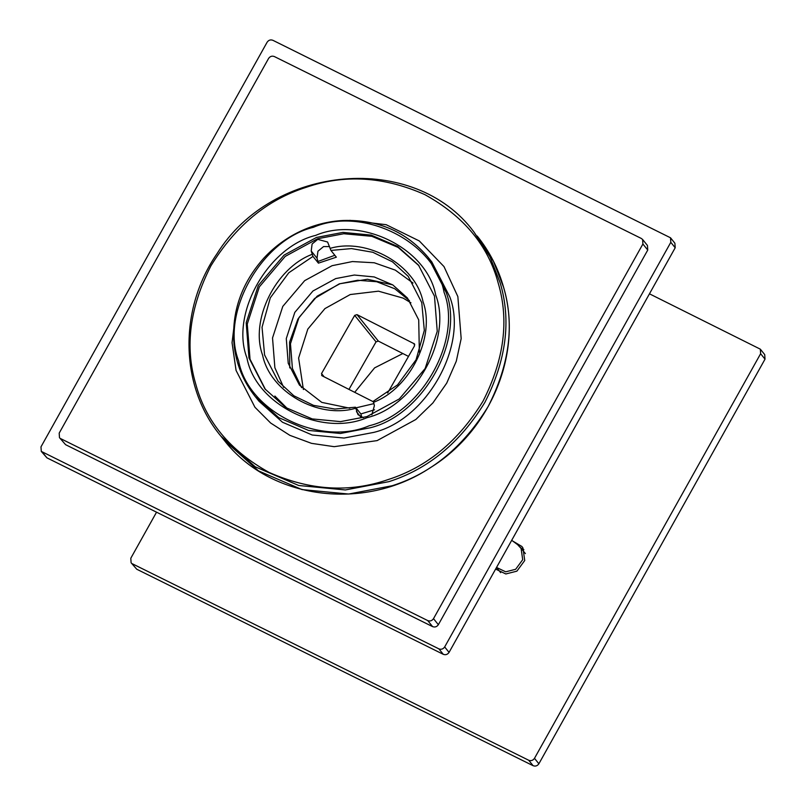 <?xml version="1.0" encoding="UTF-8"?>
<svg xmlns="http://www.w3.org/2000/svg" width="806" height="806" viewBox="0 0 806 806"><rect width="100%" height="100%" fill="white"/><g stroke="black" fill="none" stroke-linecap="round" stroke-linejoin="round"><path stroke-width="1.21" d="M363.355 417.71L357.975 414.647L355.436 407.201L360.866 413.941L374.528 409.801M361.823 417.327L360.866 413.941M330.923 250.434L336.354 257.174L318.42 263.149L312.98 256.409L311.207 250.998L312.103 243.996L317.735 239.352L327.599 242.022L330.923 250.434L351.507 248.591L372.815 252.268L392.482 261.839L408.229 276.357L421.76 302.653L424.319 330.4L416.057 359.798L397.58 384.865L373.369 401.227L374.377 405.67L371.868 414.808M318.42 263.149L317.03 258.222L317.937 251.22L323.559 246.576L329.573 246.565M265.486 389.58L250.031 359.214L247.261 324.072L259.371 286.825L285.193 256.409L317.574 238.757L343.769 233.74L371.848 236.319L398.144 247.422L419.029 265.768M373.43 402.335C410.073 388.653 435.794 336.404 423.009 301.635C415.705 265.033 367.496 237.397 330.087 248.369M312.144 254.333C275.501 268.025 249.779 320.264 262.575 355.043C269.879 391.635 318.078 419.271 355.496 408.299M355.436 407.201L334.843 409.045L313.534 405.358L293.878 395.796L278.13 381.268L264.59 354.972L262.041 327.236L270.302 297.837L288.78 272.771L312.98 256.409M287.319 408.511L274.856 396.028M409.478 300.678L394.749 288.75L376.684 281.717L357.642 280.266L339.91 283.752L317.141 296.175L298.976 317.564L290.462 343.759L292.407 368.473L301.635 387.656M349.854 408.209L321.785 402.385L299.469 385.117L288.236 363.294L286.281 338.58L294.795 312.385L312.96 290.996L335.729 278.584L354.318 275.037L374.216 276.942L392.794 284.921L407.463 298.039L418.707 319.861L419.352 352.162M373.803 403.655L355.97 407.856M283.631 387.364L274.876 367.738L272.529 337.966L282.785 306.411L304.678 280.639L332.102 265.688L352.424 261.557L374.276 262.776L395.303 270.121L413.015 283.037M315.67 235.382C267.824 246.848 230.032 314.259 246.948 357.945C255.421 404.451 321.443 437.305 366.992 417.679C414.838 406.214 452.64 338.802 435.724 295.107C427.24 248.611 361.219 215.756 315.67 235.382M316.506 237.438L342.923 232.4L371.213 235.1L397.64 246.455L418.495 265.103L434.474 296.134L437.245 331.276L425.145 368.523L399.313 398.93L366.942 416.591L340.515 421.619L312.224 418.919L285.798 407.564L264.942 388.925L248.963 357.884L246.193 322.743L258.303 285.505L284.125 255.089L316.506 237.438M373.4 401.801L322.138 375.808L321.523 373.581L354.68 315.378L356.998 314.632L414.465 343.91M408.501 356.403L378.357 341.109L376.039 341.865L348.958 389.409M414.747 344.484L413.962 343.507L414.576 345.744L387.636 393.016M322.138 375.808L321.634 375.405M303.388 389.52L298.613 358.045L307.801 329.11L324.939 308.597L350.247 294.533L378.477 291.178L403.121 298.109L410.929 302.794M59.483 437.658L65.618 444.7L59.483 437.658L59.191 433.124L268.569 58.475C270.07 56.329 271.985 55.685 274.332 56.541L641.324 238.455L642.604 239.473L642.896 244.017L647.752 250.041L647.46 245.498L642.604 239.473M438.363 624.69L433.507 618.665C432.016 620.811 430.092 621.456 427.744 620.59L432.6 626.615C434.948 627.471 436.872 626.826 438.363 624.69L647.752 250.041M433.507 618.665L642.896 244.017M60.762 438.686L427.744 620.59M65.618 444.7L432.6 626.615M272.881 40.3L670.511 237.79L670.804 242.324L444.67 646.946C443.169 649.092 441.255 649.737 438.907 648.88L41.277 451.39L40.985 446.846L267.118 42.224C268.62 40.088 270.534 39.444 272.881 40.3M438.907 648.88L443.29 654.321L46.95 457.858L42.557 452.418M41.277 451.39L46.95 457.858M670.804 242.324L675.196 247.764L674.894 243.231L670.511 237.79M675.196 247.764L449.063 652.386L444.67 646.946M443.29 654.321C445.637 655.177 447.562 654.532 449.063 652.386M392.724 284.871L367.435 279.269L339.336 283.823L314.602 298.502L297.898 319.105L289.596 342.097L289.737 367.919M317.282 261.738L334.833 255.28M402.849 353.532L374.578 367.889L354.711 392.32M765.015 359.154L764.723 354.61L760.33 349.169L760.622 353.713L765.015 359.154L538.882 763.776L534.489 758.335C532.998 760.471 531.073 761.116 528.726 760.26L533.119 765.7C535.466 766.556 537.38 765.912 538.882 763.776M136.768 569.238L131.106 562.769L136.768 569.238L533.119 765.7M132.386 563.797L528.726 760.26M534.489 758.335L760.622 353.713M649.455 293.817L760.33 349.169M156.545 512.183L130.804 558.236L131.106 562.769M520.867 547.989L523.89 549.742M512.646 540.997L521.875 546.478L522.973 548.02L524.726 560.513L516.898 571.152L505.825 573.963L495.609 569.086M511.699 540.302L517.603 544.655L521.119 548.463L522.691 559.707L515.659 569.288L505.715 571.817L496.526 567.464M356.433 411.644L360.584 416.793M311.207 250.998L317.03 258.222M503.549 287.188C514.681 324.697 509.553 364.473 488.164 406.506C463.369 446.846 431.381 473.253 392.22 485.736L348.676 494.038L302.028 489.585L258.474 470.875L224.098 440.136L220.804 436.046L255.18 466.775L298.734 485.494L345.371 489.947L388.925 481.645C428.087 469.163 460.065 442.756 484.859 402.416C506.249 360.383 511.377 320.607 500.244 283.097L490.028 256.872L473.898 231.937L493.322 260.963L503.549 287.188M431.804 261.92L449.788 296.84C468.488 345.159 426.696 419.704 373.793 432.389L344.061 438.051L312.214 435.008L282.483 422.233L259.018 401.257L255.331 396.683L278.795 417.659L308.527 430.434L340.374 433.477L370.095 427.805C423.009 415.13 464.8 340.585 446.101 292.266L428.117 257.346L431.804 261.92M235.755 312.295L232.047 342.671L236.067 370.428L254.948 407.262L270.645 423.019L289.868 435.341L311.519 443.35L334.178 446.675L377.117 440.61L415.815 419.503L432.882 402.95L446.705 383.142L456.287 361.219L461.173 338.611L457.858 296.598L443.985 266.574L419.311 240.954L386.185 224.703L349.804 220.33M254.313 395.403L255.331 396.683C243.16 381.409 236.047 363.889 234.002 344.112C231.493 311.892 241.488 283.178 263.985 257.97C274.252 246.918 286.17 238.123 299.721 231.604C313.635 224.975 328.143 221.267 343.225 220.471C378.145 219.464 406.446 231.755 428.117 257.346M305.837 187.435C344.303 174.086 383.968 176.474 424.843 194.619C463.782 216.189 488.245 245.709 498.229 283.158C509.241 320.274 504.163 359.617 483.006 401.197C458.473 441.114 426.837 467.238 388.089 479.59C349.623 492.94 309.957 490.552 269.083 472.407C230.143 450.836 205.681 421.316 195.697 383.868C184.685 346.751 189.763 307.408 210.92 265.819C235.453 225.912 267.088 199.787 305.837 187.435M313.393 227.302C362.982 205.953 434.847 241.709 444.076 292.326C462.493 339.89 421.347 413.266 369.269 425.749C319.68 447.108 247.815 411.352 238.586 360.735C220.169 313.171 261.315 239.795 313.393 227.302M376.039 341.865L354.68 315.378M378.357 341.109L356.998 314.632M324.153 376.835L321.523 373.581M477.202 236.037C489.423 251.24 498.219 268.317 503.589 287.268C523.044 352.061 491.317 430.172 430.333 467.702C363.919 511.901 269.678 499.357 224.098 440.136M220.804 436.046C179.889 386.91 178.277 309.665 216.995 253.759C272.841 163.809 414.445 151.73 473.898 231.937M500.657 572.653L496.506 567.495M525.401 553.611L520.132 547.072"/></g></svg>
